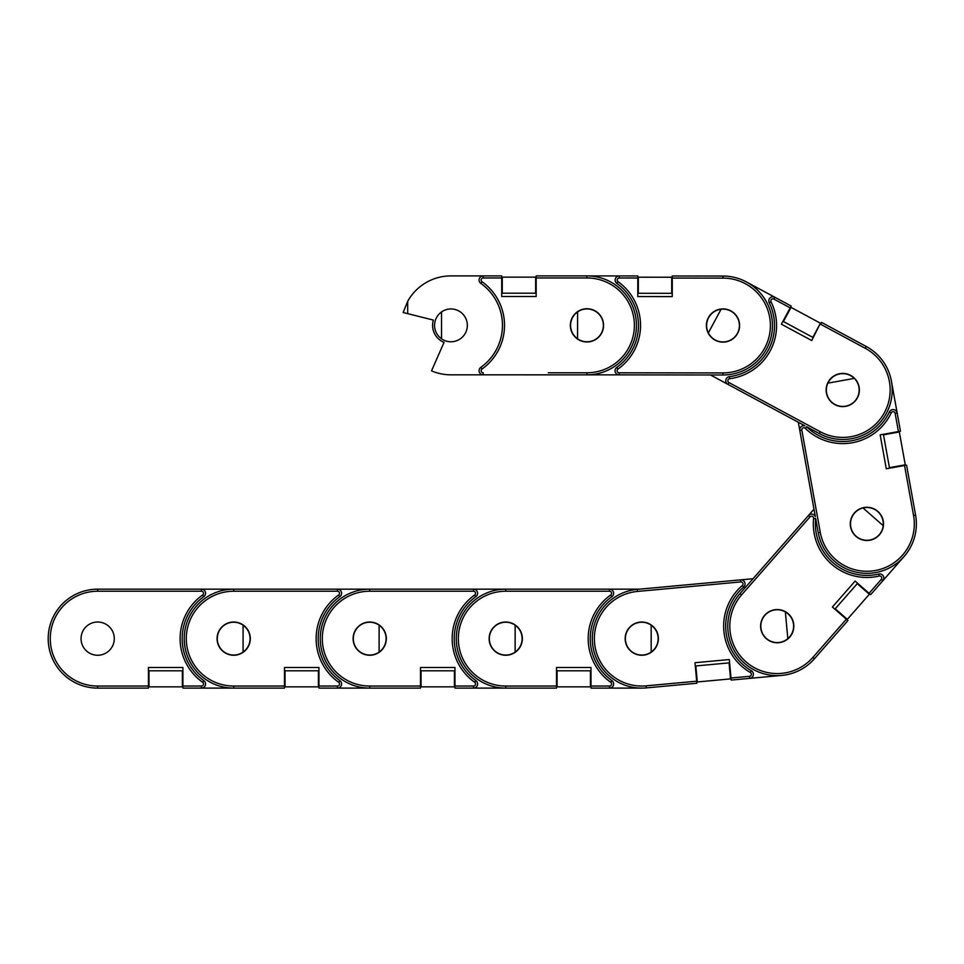 <?xml version="1.0" encoding="UTF-8"?>
<svg xmlns="http://www.w3.org/2000/svg" width="964" height="964" viewBox="0 0 964 964"><rect width="100%" height="100%" fill="white"/><g stroke="black" fill="none" stroke-linecap="round" stroke-linejoin="round"><path stroke-width="1.45" d="M114.282 638.638A16.617 16.617 0 0 0 97.665 622.021A16.617 16.617 0 0 0 81.048 638.638A16.617 16.617 0 0 0 97.665 655.255A16.617 16.617 0 0 0 114.282 638.638M97.665 688.103A49.465 49.465 0 0 1 48.2 638.638A49.465 49.465 0 0 1 97.665 589.173L201.428 589.173A4.121 4.121 0 0 1 203.826 596.656A51.526 51.526 0 0 0 203.826 680.62A4.121 4.121 0 0 1 201.428 688.103L233.698 688.103L182.907 688.103L182.907 667.498L148.444 667.498L148.444 688.103L97.665 688.103L97.665 686.043L148.986 686.043M243.085 652.086C247.603 648.736 249.941 644.253 250.098 638.638C249.941 633.023 247.603 628.54 243.085 625.19L243.085 652.086A16.4 16.4 0 0 1 217.286 638.638A16.4 16.4 0 0 1 243.085 625.19M203.826 596.656L202.633 594.969A2.061 2.061 0 0 0 201.428 591.233L201.428 589.173L337.46 589.173A4.121 4.121 0 0 1 339.846 596.656A51.526 51.526 0 0 0 339.846 680.62A4.121 4.121 0 0 1 337.46 688.103L369.718 688.103L318.939 688.103L318.939 667.498L284.476 667.498L284.476 688.103L233.698 688.103A49.465 49.465 0 0 1 184.232 638.638A49.465 49.465 0 0 1 233.698 589.173L233.698 591.233A47.405 47.405 0 0 0 186.293 638.638A47.405 47.405 0 0 0 233.698 686.043L285.007 686.043M148.444 686.862L182.907 686.862M182.377 686.862L182.377 670.787L148.986 670.787L148.986 686.862M250.303 638.638A16.617 16.617 0 0 0 233.698 622.021A16.617 16.617 0 0 0 217.081 638.638A16.617 16.617 0 0 0 233.698 655.255A16.617 16.617 0 0 0 250.303 638.638M379.117 652.086C383.636 648.736 385.962 644.253 386.13 638.638C385.962 633.023 383.636 628.54 379.117 625.19L379.117 652.086A16.4 16.4 0 0 1 353.318 638.638A16.4 16.4 0 0 1 379.117 625.19M339.846 596.656L338.653 594.969A2.061 2.061 0 0 0 337.46 591.233L337.46 589.173L473.493 589.173A4.121 4.121 0 0 1 475.879 596.656A51.526 51.526 0 0 0 475.879 680.62A4.121 4.121 0 0 1 473.493 688.103L505.751 688.103L454.96 688.103L454.96 667.498L420.509 667.498L420.509 688.103L369.718 688.103A49.465 49.465 0 0 1 320.253 638.638A49.465 49.465 0 0 1 369.718 589.173L369.718 591.233A47.405 47.405 0 0 0 322.313 638.638A47.405 47.405 0 0 0 369.718 686.043L421.039 686.043M284.476 686.862L318.939 686.862M318.397 686.862L285.007 686.862L285.007 670.787L318.397 670.787L318.397 686.862M386.335 638.638A16.617 16.617 0 0 0 369.718 622.021A16.617 16.617 0 0 0 353.113 638.638A16.617 16.617 0 0 0 369.718 655.255A16.617 16.617 0 0 0 386.335 638.638M515.15 652.086C519.656 648.736 521.994 644.253 522.151 638.638C521.994 633.023 519.656 628.54 515.15 625.19L515.15 652.086A16.4 16.4 0 0 1 489.338 638.638A16.4 16.4 0 0 1 515.15 625.19M475.879 596.656L474.686 594.969A2.061 2.061 0 0 0 473.493 591.233L473.493 589.173L609.513 589.173A4.121 4.121 0 0 1 611.899 596.656A51.526 51.526 0 0 0 611.899 680.62A4.121 4.121 0 0 1 609.513 688.103L641.771 688.103L590.992 688.103L590.992 667.498L556.529 667.498L556.529 688.103L505.751 688.103A49.465 49.465 0 0 1 456.285 638.638A49.465 49.465 0 0 1 505.751 589.173L505.751 591.233A47.405 47.405 0 0 0 458.346 638.638A47.405 47.405 0 0 0 505.751 686.043L557.072 686.043M420.509 686.862L454.96 686.862M454.43 686.862L454.43 670.787L421.039 670.787L421.039 686.862M522.355 638.638A16.617 16.617 0 0 0 505.751 622.021A16.617 16.617 0 0 0 489.134 638.638A16.617 16.617 0 0 0 505.751 655.255A16.617 16.617 0 0 0 522.355 638.638M651.17 652.086C655.689 648.736 658.026 644.253 658.183 638.638C658.026 633.023 655.689 628.54 651.17 625.19L651.17 652.086A16.4 16.4 0 0 1 625.371 638.638A16.4 16.4 0 0 1 651.17 625.19M611.899 596.656L610.706 594.969A2.061 2.061 0 0 0 609.513 591.233L609.513 589.173L639.506 589.173M678.439 684.934L646.326 687.898A49.465 49.465 0 0 1 592.523 643.169A49.465 49.465 0 0 1 637.24 589.378L740.569 579.87A4.121 4.121 0 0 1 743.63 587.1A51.526 51.526 0 0 0 751.33 670.715A4.121 4.121 0 0 1 749.643 678.379L731.194 680.078L729.302 659.557L694.996 662.714L696.876 683.235L646.314 687.898A49.465 49.465 0 0 1 641.771 688.103M556.529 686.862L590.992 686.862M590.45 686.862L590.45 670.787L557.072 670.787L557.072 686.862M658.316 637.12A16.617 16.617 0 0 0 640.253 622.093A16.617 16.617 0 0 0 625.238 640.156A16.617 16.617 0 0 0 643.301 655.183A16.617 16.617 0 0 0 658.316 637.12M787.817 638.686C792.01 634.939 793.926 630.263 793.565 624.66C792.89 619.081 790.155 614.827 785.359 611.911L787.817 638.686A16.4 16.4 0 0 1 760.897 627.672A16.4 16.4 0 0 1 785.359 611.911M743.63 587.1L742.292 585.534A2.061 2.061 0 0 0 740.762 581.919L740.569 579.87L753.041 578.713L808.447 515.523A4.121 4.121 0 0 1 815.339 516.62L799.807 430.547A4.121 4.121 0 0 1 804.952 425.835L727.941 384.371A4.121 4.121 0 0 1 729.386 376.647A51.526 51.526 0 0 0 769.2 302.72A51.526 51.526 0 0 1 729.386 376.647L729.64 378.695A2.061 2.061 0 0 0 728.917 382.551L820.28 431.752A47.405 47.405 0 0 0 884.494 412.496A47.405 47.405 0 0 0 865.226 348.281L820.521 324.205L821.497 322.386L866.214 346.462A49.465 49.465 0 0 1 886.302 413.472A49.465 49.465 0 0 1 819.304 433.571L806.579 426.715A4.121 4.121 0 0 1 806.748 426.859A51.526 51.526 0 0 0 889.374 411.953A4.121 4.121 0 0 1 897.159 412.978L891.435 381.238L900.448 431.209L880.168 434.872L886.29 468.781L906.57 465.118L915.583 515.101A49.465 49.465 0 0 1 875.686 572.556A49.465 49.465 0 0 1 818.231 532.658L815.664 518.439A4.121 4.121 0 0 1 815.64 518.668A51.526 51.526 0 0 0 878.782 574.026A4.121 4.121 0 0 1 882.831 580.75L870.625 594.68L855.128 581.087L832.402 606.995L847.898 620.587L814.423 658.774A49.465 49.465 0 0 1 744.618 663.353A49.465 49.465 0 0 1 740.039 593.559L813.99 509.197L798.312 422.256L783.455 414.267M731.809 680.018L781.768 675.415L749.643 678.379L749.45 676.33A2.061 2.061 0 0 0 750.305 672.486A53.586 53.586 0 0 1 742.292 585.534M696.767 682.006L731.086 678.849M730.543 678.897L729.073 662.883L695.827 665.943L697.297 681.958M788.178 613.67A16.617 16.617 0 0 0 764.741 615.213A16.617 16.617 0 0 0 766.284 638.65A16.617 16.617 0 0 0 789.721 637.12A16.617 16.617 0 0 0 788.178 613.67M883.217 525.681C883.675 520.078 881.843 515.366 877.722 511.547C873.396 507.968 868.48 506.763 862.997 507.956L883.217 525.681A16.4 16.4 0 0 1 856.092 536.213A16.4 16.4 0 0 1 862.997 507.956M766.874 562.94L753.041 578.713M871.034 594.21L904.099 556.493L882.831 580.75L881.277 579.388A2.061 2.061 0 0 0 879.252 576.026A53.586 53.586 0 0 1 813.592 518.451A2.061 2.061 0 0 0 810.001 516.885L741.581 594.909A47.405 47.405 0 0 0 745.979 661.81A47.405 47.405 0 0 0 812.869 657.412L846.705 618.828M812.869 657.412L814.423 658.774L835.692 634.517M846.97 619.768L869.697 593.86M869.335 594.27L847.32 619.37L835.234 608.766L857.249 583.666L869.335 594.27M863.961 507.534A16.617 16.617 0 0 0 850.561 526.826A16.617 16.617 0 0 0 869.853 540.226A16.617 16.617 0 0 0 883.253 520.934A16.617 16.617 0 0 0 863.961 507.534M854.321 378.382C850.224 374.526 845.404 373.032 839.849 373.875C834.342 375.02 830.353 378.117 827.859 383.154L854.321 378.382A16.4 16.4 0 0 1 845.669 406.157A16.4 16.4 0 0 1 827.859 383.154M811.001 492.592L813.99 509.197M909.859 483.35L906.678 465.733M905.353 465.347L899.231 431.426M899.328 431.956L905.256 464.817L889.435 467.673L883.506 434.812L899.328 431.956M828.124 382.142A16.617 16.617 0 0 0 834.884 404.639A16.617 16.617 0 0 0 857.382 397.891A16.617 16.617 0 0 0 850.634 375.394A16.617 16.617 0 0 0 828.124 382.142M721.096 309.227C715.529 310.034 711.348 312.866 708.54 317.746C706.022 322.759 705.949 327.82 708.335 332.905L721.096 309.227A16.4 16.4 0 0 1 737.436 333.303A16.4 16.4 0 0 1 708.335 332.905M768.356 349.944A51.526 51.526 0 0 0 769.2 302.72A4.121 4.121 0 0 1 774.851 297.261L791.155 306.046L781.382 324.193L811.724 340.533L820.051 323.94M728.917 382.551L727.941 384.371L710.492 374.972M865.226 348.281L866.214 346.462L822.039 322.675M790.613 305.757L746.449 281.97L774.851 297.261L773.875 299.081A2.061 2.061 0 0 0 771.043 301.804A53.586 53.586 0 0 1 729.64 378.695M619.286 275.933L587.016 275.897L619.286 275.933L619.274 277.993A2.061 2.061 0 0 0 618.081 281.729L616.888 283.416A51.526 51.526 0 0 1 616.779 367.38A51.526 51.526 0 0 0 616.888 283.416A4.121 4.121 0 0 1 619.286 275.933L637.807 275.957L637.782 296.563L672.245 296.611L672.269 275.993L723.048 276.053A49.465 49.465 0 0 1 746.449 281.97M820.906 323.47L790.564 307.13M791.046 307.383L820.436 323.217L812.821 337.376L783.419 321.542L791.046 307.383M706.383 325.495A16.617 16.617 0 0 0 722.976 342.136A16.617 16.617 0 0 0 739.605 325.543A16.617 16.617 0 0 0 723.012 308.902A16.617 16.617 0 0 0 706.383 325.495M723.048 278.114L723.048 276.053A49.465 49.465 0 0 1 772.453 325.579A49.465 49.465 0 0 1 722.928 374.984L619.165 374.863A4.121 4.121 0 0 1 616.779 367.38L617.972 369.055A2.061 2.061 0 0 0 619.165 372.803L722.94 372.923A47.405 47.405 0 0 0 770.393 325.579A47.405 47.405 0 0 0 723.048 278.114L671.727 278.054M577.581 311.902C573.062 315.252 570.724 319.723 570.555 325.338C570.712 330.965 573.038 335.448 577.544 338.798L577.581 311.902A16.4 16.4 0 0 1 603.368 325.386A16.4 16.4 0 0 1 577.544 338.798M619.165 372.803L619.165 374.863L483.193 374.827A4.121 4.121 0 0 1 480.807 367.344A51.526 51.526 0 0 0 480.807 283.38A4.121 4.121 0 0 1 483.193 275.897L450.935 275.897L501.714 275.897L501.714 296.502L536.177 296.502L536.177 275.897L586.968 275.897A49.465 49.465 0 0 1 587.016 275.897M682.223 374.936L690.67 374.948M672.257 277.234L637.807 277.198M638.337 277.198L671.727 277.234L671.703 293.309L638.325 293.273L638.337 277.198M570.351 325.362A16.617 16.617 0 0 0 586.968 341.979A16.617 16.617 0 0 0 603.572 325.362A16.617 16.617 0 0 0 586.968 308.745A16.617 16.617 0 0 0 570.351 325.362M586.968 277.957L586.968 275.897A49.465 49.465 0 0 1 636.433 325.362A49.465 49.465 0 0 1 586.968 374.827L586.968 372.767A47.405 47.405 0 0 0 634.372 325.362A47.405 47.405 0 0 0 586.968 277.957L535.647 277.957M441.536 311.914C437.029 315.264 434.692 319.747 434.535 325.362C434.692 330.977 437.029 335.46 441.536 338.81L441.536 311.914A16.4 16.4 0 0 1 467.335 325.362A16.4 16.4 0 0 1 441.536 338.81M483.193 275.897L483.193 277.957A2.061 2.061 0 0 0 482 281.705L480.807 283.38A51.526 51.526 0 0 1 480.807 367.344L482 369.031A2.061 2.061 0 0 0 483.193 372.767L483.193 374.827L450.935 374.827A49.465 49.465 0 0 1 431.523 370.863L444.043 342.365A18.34 18.34 0 0 1 433.366 320.072L403.169 312.517L407.7 301.322L407.7 313.649M407.7 301.322A49.465 49.465 0 0 1 450.935 275.897M536.177 277.138L501.714 277.138M502.256 277.138L535.647 277.138L535.647 293.213L502.256 293.213L502.256 277.138M48.2 638.638A49.465 49.465 0 0 1 97.665 589.173L97.665 591.233A47.405 47.405 0 0 0 50.261 638.638A47.405 47.405 0 0 0 97.665 686.043M182.172 638.638A51.526 51.526 0 0 0 203.826 680.62L202.633 682.295A53.586 53.586 0 0 1 202.633 594.969M201.428 688.103L201.428 686.043A2.061 2.061 0 0 0 202.633 682.295M182.377 686.043L201.428 686.043M201.428 591.233L97.665 591.233M184.232 638.638A49.465 49.465 0 0 1 233.698 589.173M233.698 688.103L233.698 686.043M318.192 638.638A51.526 51.526 0 0 0 339.846 680.62L338.653 682.295A53.586 53.586 0 0 1 338.653 594.969M337.46 688.103L337.46 686.043A2.061 2.061 0 0 0 338.653 682.295M318.397 686.043L337.46 686.043M337.46 591.233L233.698 591.233M320.253 638.638A49.465 49.465 0 0 1 369.718 589.173M369.718 688.103L369.718 686.043M454.225 638.638A51.526 51.526 0 0 0 475.879 680.62L474.686 682.295A53.586 53.586 0 0 1 474.686 594.969M473.493 688.103L473.493 686.043A2.061 2.061 0 0 0 474.686 682.295M454.43 686.043L473.493 686.043M473.493 591.233L369.718 591.233M456.285 638.638A49.465 49.465 0 0 1 505.751 589.173M505.751 688.103L505.751 686.043M590.245 638.638A51.526 51.526 0 0 0 611.899 680.62L610.706 682.295A53.586 53.586 0 0 1 610.706 594.969M609.513 688.103L609.513 686.043A2.061 2.061 0 0 0 610.706 682.295M590.45 686.043L609.513 686.043M609.513 591.233L505.751 591.233M592.523 643.169A49.465 49.465 0 0 1 637.24 589.378L637.433 591.438A47.405 47.405 0 0 0 594.571 642.988A47.405 47.405 0 0 0 646.121 685.838L697.225 681.138M646.314 687.898L646.121 685.838M725.916 630.89A51.526 51.526 0 0 0 751.33 670.715L750.305 672.486M730.471 678.078L749.45 676.33M740.762 581.919L637.433 591.438M744.618 663.353A49.465 49.465 0 0 1 740.039 593.559L741.581 594.909M808.447 515.523L810.001 516.885L767.067 565.844M832.944 562.627A51.526 51.526 0 0 0 878.782 574.026L879.252 576.026M815.64 518.668L813.592 518.451M868.721 593.716L881.277 579.388M875.686 572.556A49.465 49.465 0 0 1 818.231 532.658L820.256 532.297A47.405 47.405 0 0 0 875.324 570.531A47.405 47.405 0 0 0 913.559 515.463L904.449 464.961M915.583 515.101L913.559 515.463M806.748 426.859L805.302 428.341A2.061 2.061 0 0 0 801.831 430.173L820.256 532.297M799.807 430.547L801.831 430.173M851.899 440.717A51.526 51.526 0 0 0 889.374 411.953L891.242 412.833A53.586 53.586 0 0 1 805.302 428.341M897.159 412.978L895.134 413.351A2.061 2.061 0 0 0 891.242 412.833M898.52 432.101L895.134 413.351M886.302 413.472A49.465 49.465 0 0 1 819.304 433.571L820.28 431.752M769.2 302.72L771.043 301.804M790.649 308.118L773.875 299.081M772.453 325.579A49.465 49.465 0 0 1 722.928 374.984L722.94 372.923M618.081 281.729A53.586 53.586 0 0 1 617.972 369.055M638.337 278.018L619.274 277.993M636.433 325.362A49.465 49.465 0 0 1 586.968 374.827M482 281.705A53.586 53.586 0 0 1 482 369.031M548.311 372.767L586.968 372.767M502.256 277.957L483.193 277.957"/></g></svg>
